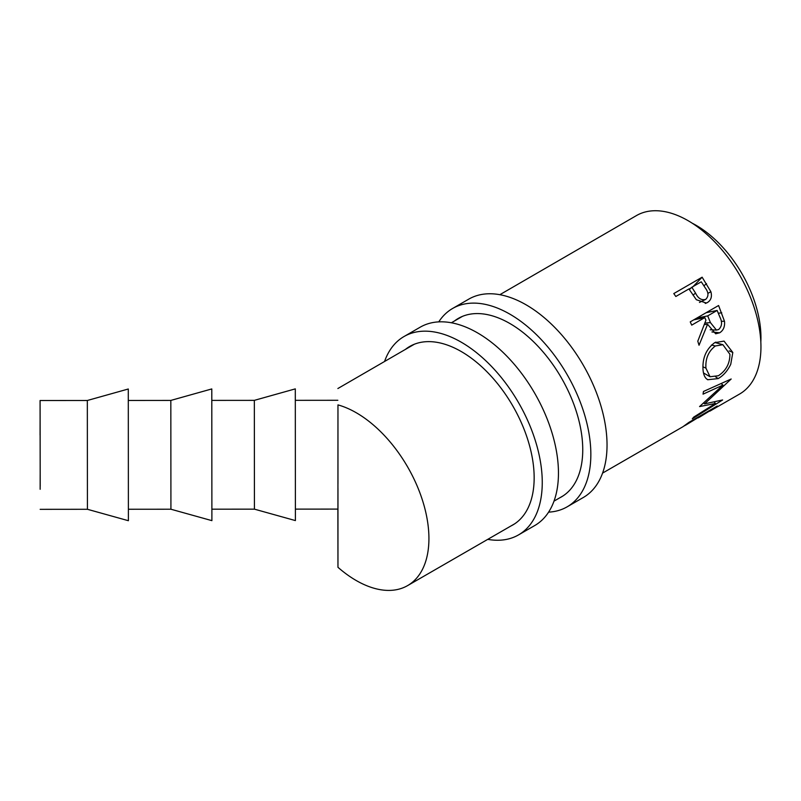 <?xml version="1.0" encoding="UTF-8"?>
<svg xmlns="http://www.w3.org/2000/svg" width="801" height="801" viewBox="0 0 801 801"><rect width="100%" height="100%" fill="white"/><g stroke="black" fill="none" stroke-linecap="round" stroke-linejoin="round"><path stroke-width="1.2" d="M40.08 435.093L40.1 420.565M40.15 489.281L40.17 474.763M40.2 486.337L40.08 400.53L40.2 486.337M87.329 400.49L87.419 509.286L128.39 520.71L128.29 389.006L87.329 400.49L40.08 400.53M170.833 400.42L170.923 509.226L211.895 520.64L211.794 388.936L170.833 400.42L128.34 400.46M254.338 400.36L254.428 509.156L295.399 520.58L295.299 388.875L254.338 400.36L211.844 400.39M295.439 509.126L337.932 509.096L337.962 404.895A102.748 59.364 60 0 1 428.925 538.542A102.748 59.364 60 0 1 407.629 585.591A102.748 59.364 60 0 1 337.962 567.298L337.872 509.096M337.962 488.37L337.962 567.298M702.137 277.196L710.867 291.694C712.209 296.66 711.048 300.285 707.373 302.558L706.382 303.058L696.329 299.714L688.92 288.941L675.834 296.49L673.791 293.566L702.137 277.196L692.725 286.968M718.587 305.511L724.494 321.281C725.035 326.568 723.423 330.412 719.658 332.795L715.663 333.797L707.563 324.275L699.033 345.251L697.791 341.196L705.931 320.22L704.79 317.576L691.714 325.126L690.242 321.882L718.587 305.511M706.132 378.503C704.409 376.65 703.388 373.797 703.048 369.952C702.247 358.277 706.092 349.206 714.582 342.738L724.024 341.096L732.815 352.47L730.742 364.295C727.578 370.853 723.383 375.619 718.167 378.583L707.673 379.744L706.132 378.503M499.844 294.698L636.415 215.599A103.069 59.544 60 0 1 715.904 243.124A103.069 59.544 60 0 1 760.95 346.853A103.069 59.544 60 0 1 739.583 394.052L709.786 411.193M692.144 223.169A91.624 52.936 60 0 1 760.95 337.501A91.624 52.936 60 0 1 760.83 341.967M602.582 473.101L682.923 426.743L688.91 422.367L717.255 406.007L711.258 410.392M699.633 417.101L712.75 409.051L698.162 417.902M685.826 425.061L701.125 415.759L684.354 425.872M703.468 391.479L731.173 379.003L704.57 403.864L722.622 399.959L692.294 418.863L693.656 417.161L715.423 403.464L699.573 406.568L722.953 385.101L703.048 394.152L703.468 391.479M337.962 404.895L337.962 483.734M710.867 291.694L707.884 293.406M707.373 302.558L705.24 303.449M689.02 289.101L691.183 287.859M689.341 289.561L691.824 287.259L695.588 293.156C698.102 298.423 701.466 300.495 705.671 299.394C708.825 296.32 708.685 292.495 705.27 287.929L701.275 281.812L691.824 287.259M692.975 295.058L695.588 293.156M699.473 302.428L705.671 299.394M704.57 403.864L703.689 402.963M715.423 403.464L714.182 401.952M722.953 385.101L721.1 383.559M724.494 321.281L721.26 321.281M719.658 332.795L711.919 331.964M707.563 324.275L704.349 324.565M704.79 317.576L693.786 319.839M696.69 318.157L707.704 315.894L710.417 322.583L716.454 330.082L718.667 329.521C722.011 326.337 722.452 322.252 719.969 317.266L717.145 310.438L707.704 315.894M706.142 312.7L717.145 310.438M718.167 378.583L715.774 376.961M715.824 342.087L716.144 342.838M732.815 352.47L729.16 350.868M711.428 345.041L715.353 345.972C708.444 351.269 705.301 358.668 705.941 368.15L710.036 376.74L718.347 375.759C726.006 370.733 729.861 363.584 729.921 354.302L722.892 344.71L715.353 345.972M702.898 366.808L705.941 368.15M438.748 321.882A114.523 66.123 60 0 1 452.605 308.475A114.523 66.123 60 0 1 540.855 339.163A114.523 66.123 60 0 1 590.848 454.417A114.523 66.123 60 0 1 567.128 506.843A114.523 66.123 60 0 1 548.595 512.139M452.605 308.475L468.795 299.123A114.523 66.123 60 0 1 557.055 329.812A114.523 66.123 60 0 1 607.038 445.066A114.523 66.123 60 0 1 583.318 497.491L567.128 506.843M454.467 320.981A103.069 59.504 60 0 1 458.332 318.397A103.069 59.504 60 0 1 537.751 346.012A103.069 59.504 60 0 1 582.748 449.741A103.069 59.504 60 0 1 561.401 496.92A103.069 59.504 60 0 1 559.719 497.832M384.56 361.481A114.523 66.123 60 0 1 404.014 336.53A114.523 66.123 60 0 1 492.265 367.208A114.523 66.123 60 0 1 542.257 482.462A114.523 66.123 60 0 1 518.537 534.898A114.523 66.123 60 0 1 487.739 539.363M404.014 336.53L420.215 327.178A114.523 66.123 60 0 1 508.465 357.857A114.523 66.123 60 0 1 558.457 473.111A114.523 66.123 60 0 1 534.738 525.546L518.537 534.898M405.436 349.386A103.069 59.504 60 0 1 409.742 346.453A103.069 59.504 60 0 1 489.171 374.067A103.069 59.504 60 0 1 534.157 477.786A103.069 59.504 60 0 1 512.81 524.975A103.069 59.504 60 0 1 510.918 525.987M706.532 283.664L703.899 285.777M721.751 312.78L718.347 313.241M704.89 323.083L710.417 322.583M295.349 400.33L337.842 400.29M337.872 388.525L414.347 344.23M451.384 322.773L462.407 316.385M407.629 585.591L514.622 523.854M554.002 501.136L563.013 495.929M710.177 329.772L716.454 330.082M703.498 372.936L710.036 376.74M714.993 342.508L722.892 344.71M211.935 509.186L254.428 509.156M128.42 509.256L170.923 509.226M40.17 509.326L87.419 509.286"/></g></svg>
